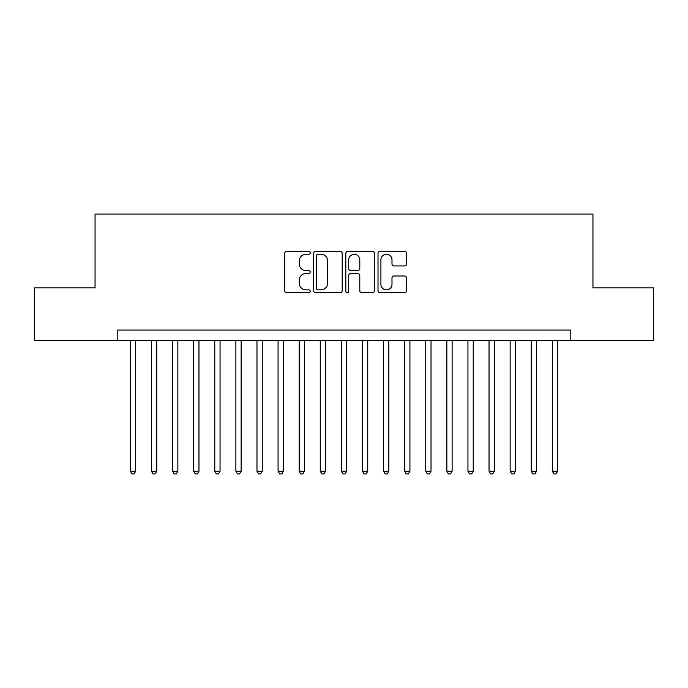 <?xml version="1.0" encoding="UTF-8"?>
<svg xmlns="http://www.w3.org/2000/svg" width="688" height="688" viewBox="0 0 688 688"><rect width="100%" height="100%" fill="white"/><g stroke="black" fill="none" stroke-linecap="round" stroke-linejoin="round"><path stroke-width="1.03" d="M310.245 252.797A1.453 1.453 0 0 0 308.8 251.352L286.793 251.352A2.073 2.073 0 0 0 284.72 253.425L284.72 290.697A2.073 2.073 0 0 0 286.793 292.77L308.8 292.77A1.453 1.453 0 0 0 310.245 291.316A1.453 1.453 0 0 0 308.8 289.872L305.945 289.872A6.631 6.631 0 0 1 299.323 283.241L299.323 280.136A6.631 6.631 0 0 1 305.945 273.506L308.8 273.506A1.453 1.453 0 0 0 310.245 272.061A1.453 1.453 0 0 0 308.8 270.608L305.945 270.608A6.631 6.631 0 0 1 299.323 263.986L299.323 260.872A6.631 6.631 0 0 1 305.945 254.25L308.8 254.25A1.453 1.453 0 0 0 310.245 252.797M404.518 265.946A2.073 2.073 0 0 0 406.591 263.882L406.591 253.425A2.073 2.073 0 0 0 404.518 251.352L380.086 251.352A2.073 2.073 0 0 0 378.013 253.425L378.013 290.697A2.073 2.073 0 0 0 380.086 292.77L404.518 292.77A2.073 2.073 0 0 0 406.591 290.697L406.591 278.064A2.073 2.073 0 0 0 404.518 275.991L394.061 275.991A2.073 2.073 0 0 0 391.988 278.064L391.988 284.325A5.538 5.538 0 0 1 386.45 289.872A5.538 5.538 0 0 1 380.911 284.325L380.911 259.789A5.538 5.538 0 0 1 386.45 254.25A5.538 5.538 0 0 1 391.988 259.789L391.988 263.882A2.073 2.073 0 0 0 394.061 265.946L404.518 265.946M117.209 340.62L34.4 340.62L34.4 287.885L95.056 287.885L95.056 214.045L592.944 214.045L592.944 287.885L653.6 287.885L653.6 340.62L570.791 340.62L570.791 330.077L117.209 330.077L117.209 340.62L570.791 340.62M342.185 253.425A2.073 2.073 0 0 0 340.121 251.352L315.68 251.352A2.073 2.073 0 0 0 313.608 253.425L313.608 290.697A2.073 2.073 0 0 0 315.68 292.77L340.121 292.77A2.073 2.073 0 0 0 342.185 290.697L342.185 253.425M347.879 251.352L372.32 251.352A2.073 2.073 0 0 1 374.392 253.425L374.392 290.697A2.073 2.073 0 0 1 372.32 292.77L361.862 292.77A2.073 2.073 0 0 1 359.79 290.697L359.79 275.578A2.073 2.073 0 0 0 357.717 273.506L350.785 273.506A2.073 2.073 0 0 0 348.713 275.578L348.713 291.316A1.453 1.453 0 0 1 347.259 292.77A1.453 1.453 0 0 1 345.815 291.316L345.815 253.425A2.073 2.073 0 0 1 347.879 251.352M317.959 254.25A1.453 1.453 0 0 0 316.506 255.695L316.506 288.418A1.453 1.453 0 0 0 317.959 289.872L320.961 289.872A6.631 6.631 0 0 0 327.591 283.241L327.591 260.872A6.631 6.631 0 0 0 320.961 254.25L317.959 254.25M359.79 259.892A5.538 5.538 0 0 0 354.251 254.354A5.538 5.538 0 0 0 348.713 259.892L348.713 268.535A2.073 2.073 0 0 0 350.785 270.608L357.717 270.608A2.073 2.073 0 0 0 359.79 268.535L359.79 259.892M130.393 340.62L130.393 471.22L135.665 471.22L135.665 340.62M135.665 471.22L134.083 473.955L131.976 473.955L130.393 471.22M151.489 340.62L151.489 471.22L156.761 471.22L156.761 340.62M156.761 471.22L155.178 473.955L153.071 473.955L151.489 471.22M172.585 340.62L172.585 471.22L177.857 471.22L177.857 340.62M177.857 471.22L176.274 473.955L174.167 473.955L172.585 471.22M193.681 340.62L193.681 471.22L198.961 471.22L198.961 340.62M198.961 471.22L197.379 473.955L195.263 473.955L193.681 471.22M214.776 340.62L214.776 471.22L220.057 471.22L220.057 340.62M220.057 471.22L218.474 473.955L216.359 473.955L214.776 471.22M235.881 340.62L235.881 471.22L241.153 471.22L241.153 340.62M241.153 471.22L239.57 473.955L237.463 473.955L235.881 471.22M256.977 340.62L256.977 471.22L262.248 471.22L262.248 340.62M262.248 471.22L260.666 473.955L258.559 473.955L256.977 471.22M278.072 340.62L278.072 471.22L283.344 471.22L283.344 340.62M283.344 471.22L281.762 473.955L279.655 473.955L278.072 471.22M299.168 340.62L299.168 471.22L304.44 471.22L304.44 340.62M304.44 471.22L302.858 473.955L300.751 473.955L299.168 471.22M320.264 340.62L320.264 471.22L325.536 471.22L325.536 340.62M325.536 471.22L323.962 473.955L321.846 473.955L320.264 471.22M341.36 340.62L341.36 471.22L346.64 471.22L346.64 340.62M346.64 471.22L345.058 473.955L342.942 473.955L341.36 471.22M362.464 340.62L362.464 471.22L367.736 471.22L367.736 340.62M367.736 471.22L366.154 473.955L364.038 473.955L362.464 471.22M383.56 340.62L383.56 471.22L388.832 471.22L388.832 340.62M388.832 471.22L387.249 473.955L385.142 473.955L383.56 471.22M404.656 340.62L404.656 471.22L409.928 471.22L409.928 340.62M409.928 471.22L408.345 473.955L406.238 473.955L404.656 471.22M425.752 340.62L425.752 471.22L431.023 471.22L431.023 340.62M431.023 471.22L429.441 473.955L427.334 473.955L425.752 471.22M446.847 340.62L446.847 471.22L452.119 471.22L452.119 340.62M452.119 471.22L450.537 473.955L448.43 473.955L446.847 471.22M467.943 340.62L467.943 471.22L473.224 471.22L473.224 340.62M473.224 471.22L471.641 473.955L469.526 473.955L467.943 471.22M489.039 340.62L489.039 471.22L494.319 471.22L494.319 340.62M494.319 471.22L492.737 473.955L490.621 473.955L489.039 471.22M510.143 340.62L510.143 471.22L515.415 471.22L515.415 340.62M515.415 471.22L513.833 473.955L511.726 473.955L510.143 471.22M531.239 340.62L531.239 471.22L536.511 471.22L536.511 340.62M536.511 471.22L534.929 473.955L532.822 473.955L531.239 471.22M552.335 340.62L552.335 471.22L557.607 471.22L557.607 340.62M557.607 471.22L556.024 473.955L553.917 473.955L552.335 471.22"/></g></svg>
